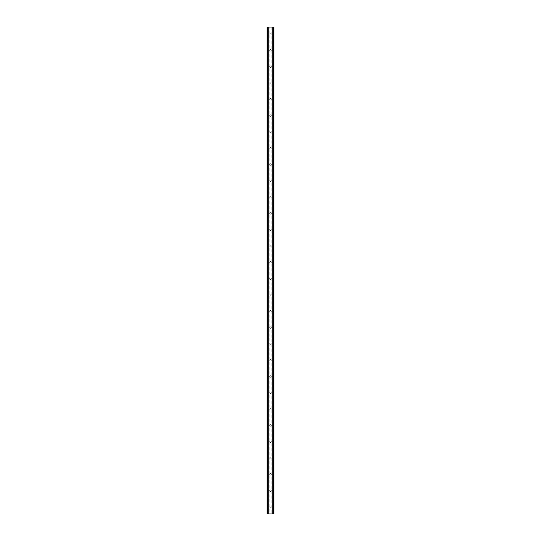 <?xml version="1.0" encoding="UTF-8"?>
<svg xmlns="http://www.w3.org/2000/svg" width="541" height="541" viewBox="0 0 541 541"><rect width="100%" height="100%" fill="white"/><g stroke="black" fill="none" stroke-linecap="round" stroke-linejoin="round"><path stroke-width="0.41" stroke-dasharray="2.71 2.03" d="M271.291 34.036A0.791 0.791 0 0 1 270.5 34.834A0.791 0.791 0 0 1 269.709 34.036A0.791 0.791 0 0 0 270.5 34.834A0.791 0.791 0 0 0 271.291 34.036A0.791 0.791 0 0 0 270.5 33.244A0.791 0.791 0 0 0 269.709 34.036A0.791 0.791 0 0 1 270.5 33.244A0.791 0.791 0 0 1 271.291 34.036M271.291 50.347A0.791 0.791 0 0 1 270.5 51.138A0.791 0.791 0 0 1 269.709 50.347A0.791 0.791 0 0 0 270.5 51.138A0.791 0.791 0 0 0 271.291 50.347A0.791 0.791 0 0 0 270.5 49.556A0.791 0.791 0 0 0 269.709 50.347A0.791 0.791 0 0 1 270.5 49.556A0.791 0.791 0 0 1 271.291 50.347M271.291 66.651A0.791 0.791 0 0 1 270.5 67.449A0.791 0.791 0 0 1 269.709 66.651A0.791 0.791 0 0 0 270.5 67.449A0.791 0.791 0 0 0 271.291 66.651A0.791 0.791 0 0 0 270.5 65.86A0.791 0.791 0 0 0 269.709 66.651A0.791 0.791 0 0 1 270.5 65.86A0.791 0.791 0 0 1 271.291 66.651M271.291 82.962A0.791 0.791 0 0 1 270.5 83.754A0.791 0.791 0 0 1 269.709 82.962A0.791 0.791 0 0 0 270.5 83.754A0.791 0.791 0 0 0 271.291 82.962A0.791 0.791 0 0 0 270.5 82.171A0.791 0.791 0 0 0 269.709 82.962A0.791 0.791 0 0 1 270.5 82.171A0.791 0.791 0 0 1 271.291 82.962M271.291 99.267A0.791 0.791 0 0 1 270.5 100.065A0.791 0.791 0 0 1 269.709 99.267A0.791 0.791 0 0 0 270.5 100.065A0.791 0.791 0 0 0 271.291 99.267A0.791 0.791 0 0 0 270.5 98.476A0.791 0.791 0 0 0 269.709 99.267A0.791 0.791 0 0 1 270.5 98.476A0.791 0.791 0 0 1 271.291 99.267M271.291 115.578A0.791 0.791 0 0 1 270.5 116.369A0.791 0.791 0 0 1 269.709 115.578A0.791 0.791 0 0 0 270.5 116.369A0.791 0.791 0 0 0 271.291 115.578A0.791 0.791 0 0 0 270.5 114.787A0.791 0.791 0 0 0 269.709 115.578A0.791 0.791 0 0 1 270.5 114.787A0.791 0.791 0 0 1 271.291 115.578M271.291 131.882A0.791 0.791 0 0 1 270.5 132.68A0.791 0.791 0 0 1 269.709 131.882A0.791 0.791 0 0 0 270.5 132.68A0.791 0.791 0 0 0 271.291 131.882A0.791 0.791 0 0 0 270.5 131.091A0.791 0.791 0 0 0 269.709 131.882A0.791 0.791 0 0 1 270.5 131.091A0.791 0.791 0 0 1 271.291 131.882M271.291 148.193A0.791 0.791 0 0 1 270.5 148.985A0.791 0.791 0 0 1 269.709 148.193A0.791 0.791 0 0 0 270.5 148.985A0.791 0.791 0 0 0 271.291 148.193A0.791 0.791 0 0 0 270.5 147.402A0.791 0.791 0 0 0 269.709 148.193A0.791 0.791 0 0 1 270.5 147.402A0.791 0.791 0 0 1 271.291 148.193M271.291 164.498A0.791 0.791 0 0 1 270.5 165.289A0.791 0.791 0 0 1 269.709 164.498A0.791 0.791 0 0 0 270.5 165.289A0.791 0.791 0 0 0 271.291 164.498A0.791 0.791 0 0 0 270.5 163.707A0.791 0.791 0 0 0 269.709 164.498A0.791 0.791 0 0 1 270.5 163.707A0.791 0.791 0 0 1 271.291 164.498M271.291 180.809A0.791 0.791 0 0 1 270.5 181.6A0.791 0.791 0 0 1 269.709 180.809A0.791 0.791 0 0 0 270.5 181.6A0.791 0.791 0 0 0 271.291 180.809A0.791 0.791 0 0 0 270.5 180.018A0.791 0.791 0 0 0 269.709 180.809A0.791 0.791 0 0 1 270.5 180.018A0.791 0.791 0 0 1 271.291 180.809M271.291 197.113A0.791 0.791 0 0 1 270.5 197.905A0.791 0.791 0 0 1 269.709 197.113A0.791 0.791 0 0 0 270.5 197.905A0.791 0.791 0 0 0 271.291 197.113A0.791 0.791 0 0 0 270.5 196.322A0.791 0.791 0 0 0 269.709 197.113A0.791 0.791 0 0 1 270.5 196.322A0.791 0.791 0 0 1 271.291 197.113M271.291 213.425A0.791 0.791 0 0 1 270.5 214.216A0.791 0.791 0 0 1 269.709 213.425A0.791 0.791 0 0 0 270.5 214.216A0.791 0.791 0 0 0 271.291 213.425A0.791 0.791 0 0 0 270.5 212.633A0.791 0.791 0 0 0 269.709 213.425A0.791 0.791 0 0 1 270.5 212.633A0.791 0.791 0 0 1 271.291 213.425M271.291 229.729A0.791 0.791 0 0 1 270.5 230.52A0.791 0.791 0 0 1 269.709 229.729A0.791 0.791 0 0 0 270.5 230.52A0.791 0.791 0 0 0 271.291 229.729A0.791 0.791 0 0 0 270.5 228.938A0.791 0.791 0 0 0 269.709 229.729A0.791 0.791 0 0 1 270.5 228.938A0.791 0.791 0 0 1 271.291 229.729M271.291 246.04A0.791 0.791 0 0 1 270.5 246.831A0.791 0.791 0 0 1 269.709 246.04A0.791 0.791 0 0 0 270.5 246.831A0.791 0.791 0 0 0 271.291 246.04A0.791 0.791 0 0 0 270.5 245.249A0.791 0.791 0 0 0 269.709 246.04A0.791 0.791 0 0 1 270.5 245.249A0.791 0.791 0 0 1 271.291 246.04M271.291 262.344A0.791 0.791 0 0 1 270.5 263.136A0.791 0.791 0 0 1 269.709 262.344A0.791 0.791 0 0 0 270.5 263.136A0.791 0.791 0 0 0 271.291 262.344A0.791 0.791 0 0 0 270.5 261.553A0.791 0.791 0 0 0 269.709 262.344A0.791 0.791 0 0 1 270.5 261.553A0.791 0.791 0 0 1 271.291 262.344M271.291 278.656A0.791 0.791 0 0 1 270.5 279.447A0.791 0.791 0 0 1 269.709 278.656A0.791 0.791 0 0 0 270.5 279.447A0.791 0.791 0 0 0 271.291 278.656A0.791 0.791 0 0 0 270.5 277.864A0.791 0.791 0 0 0 269.709 278.656A0.791 0.791 0 0 1 270.5 277.864A0.791 0.791 0 0 1 271.291 278.656M271.291 294.96A0.791 0.791 0 0 1 270.5 295.751A0.791 0.791 0 0 1 269.709 294.96A0.791 0.791 0 0 0 270.5 295.751A0.791 0.791 0 0 0 271.291 294.96A0.791 0.791 0 0 0 270.5 294.169A0.791 0.791 0 0 0 269.709 294.96A0.791 0.791 0 0 1 270.5 294.169A0.791 0.791 0 0 1 271.291 294.96M271.291 311.271A0.791 0.791 0 0 1 270.5 312.062A0.791 0.791 0 0 1 269.709 311.271A0.791 0.791 0 0 0 270.5 312.062A0.791 0.791 0 0 0 271.291 311.271A0.791 0.791 0 0 0 270.5 310.48A0.791 0.791 0 0 0 269.709 311.271A0.791 0.791 0 0 1 270.5 310.48A0.791 0.791 0 0 1 271.291 311.271M271.291 327.575A0.791 0.791 0 0 1 270.5 328.367A0.791 0.791 0 0 1 269.709 327.575A0.791 0.791 0 0 0 270.5 328.367A0.791 0.791 0 0 0 271.291 327.575A0.791 0.791 0 0 0 270.5 326.784A0.791 0.791 0 0 0 269.709 327.575A0.791 0.791 0 0 1 270.5 326.784A0.791 0.791 0 0 1 271.291 327.575M271.291 343.887A0.791 0.791 0 0 1 270.5 344.678A0.791 0.791 0 0 1 269.709 343.887A0.791 0.791 0 0 0 270.5 344.678A0.791 0.791 0 0 0 271.291 343.887A0.791 0.791 0 0 0 270.5 343.095A0.791 0.791 0 0 0 269.709 343.887A0.791 0.791 0 0 1 270.5 343.095A0.791 0.791 0 0 1 271.291 343.887M271.291 360.191A0.791 0.791 0 0 1 270.5 360.982A0.791 0.791 0 0 1 269.709 360.191A0.791 0.791 0 0 0 270.5 360.982A0.791 0.791 0 0 0 271.291 360.191A0.791 0.791 0 0 0 270.5 359.4A0.791 0.791 0 0 0 269.709 360.191A0.791 0.791 0 0 1 270.5 359.4A0.791 0.791 0 0 1 271.291 360.191M271.291 376.502A0.791 0.791 0 0 1 270.5 377.293A0.791 0.791 0 0 1 269.709 376.502A0.791 0.791 0 0 0 270.5 377.293A0.791 0.791 0 0 0 271.291 376.502A0.791 0.791 0 0 0 270.5 375.711A0.791 0.791 0 0 0 269.709 376.502A0.791 0.791 0 0 1 270.5 375.711A0.791 0.791 0 0 1 271.291 376.502M271.291 392.807A0.791 0.791 0 0 1 270.5 393.598A0.791 0.791 0 0 1 269.709 392.807A0.791 0.791 0 0 0 270.5 393.598A0.791 0.791 0 0 0 271.291 392.807A0.791 0.791 0 0 0 270.5 392.015A0.791 0.791 0 0 0 269.709 392.807A0.791 0.791 0 0 1 270.5 392.015A0.791 0.791 0 0 1 271.291 392.807M271.291 409.118A0.791 0.791 0 0 1 270.5 409.909A0.791 0.791 0 0 1 269.709 409.118A0.791 0.791 0 0 0 270.5 409.909A0.791 0.791 0 0 0 271.291 409.118A0.791 0.791 0 0 0 270.5 408.32A0.791 0.791 0 0 0 269.709 409.118A0.791 0.791 0 0 1 270.5 408.32A0.791 0.791 0 0 1 271.291 409.118M271.291 425.422A0.791 0.791 0 0 1 270.5 426.213A0.791 0.791 0 0 1 269.709 425.422A0.791 0.791 0 0 0 270.5 426.213A0.791 0.791 0 0 0 271.291 425.422A0.791 0.791 0 0 0 270.5 424.631A0.791 0.791 0 0 0 269.709 425.422A0.791 0.791 0 0 1 270.5 424.631A0.791 0.791 0 0 1 271.291 425.422M271.291 441.733A0.791 0.791 0 0 1 270.5 442.524A0.791 0.791 0 0 1 269.709 441.733A0.791 0.791 0 0 0 270.5 442.524A0.791 0.791 0 0 0 271.291 441.733A0.791 0.791 0 0 0 270.5 440.935A0.791 0.791 0 0 0 269.709 441.733A0.791 0.791 0 0 1 270.5 440.935A0.791 0.791 0 0 1 271.291 441.733M271.291 458.038A0.791 0.791 0 0 1 270.5 458.829A0.791 0.791 0 0 1 269.709 458.038A0.791 0.791 0 0 0 270.5 458.829A0.791 0.791 0 0 0 271.291 458.038A0.791 0.791 0 0 0 270.5 457.246A0.791 0.791 0 0 0 269.709 458.038A0.791 0.791 0 0 1 270.5 457.246A0.791 0.791 0 0 1 271.291 458.038M271.291 474.349A0.791 0.791 0 0 1 270.5 475.14A0.791 0.791 0 0 1 269.709 474.349A0.791 0.791 0 0 0 270.5 475.14A0.791 0.791 0 0 0 271.291 474.349A0.791 0.791 0 0 0 270.5 473.551A0.791 0.791 0 0 0 269.709 474.349A0.791 0.791 0 0 1 270.5 473.551A0.791 0.791 0 0 1 271.291 474.349M271.291 490.653A0.791 0.791 0 0 1 270.5 491.444A0.791 0.791 0 0 1 269.709 490.653A0.791 0.791 0 0 0 270.5 491.444A0.791 0.791 0 0 0 271.291 490.653A0.791 0.791 0 0 0 270.5 489.862A0.791 0.791 0 0 0 269.709 490.653A0.791 0.791 0 0 1 270.5 489.862A0.791 0.791 0 0 1 271.291 490.653M271.291 506.964A0.791 0.791 0 0 1 270.5 507.756A0.791 0.791 0 0 1 269.709 506.964A0.791 0.791 0 0 0 270.5 507.756A0.791 0.791 0 0 0 271.291 506.964A0.791 0.791 0 0 0 270.5 506.166A0.791 0.791 0 0 0 269.709 506.964A0.791 0.791 0 0 1 270.5 506.166A0.791 0.791 0 0 1 271.291 506.964M271.291 27.05L270.696 27.05L271.291 27.05M270.696 27.05L271.366 27.05L270.696 27.05M269.506 27.05L270.304 27.05L269.506 27.05M269.222 27.05L273.996 27.05L272.752 27.05L272.901 513.95L267.004 513.95L268.248 513.95L267.004 513.95L267.004 27.05L269.222 27.05L269.222 513.95M267.504 27.05L268.248 27.05L267.004 27.05L267.504 27.05L267.504 513.95M272.901 27.05L273.996 27.05L273.996 513.95L272.901 513.95M269.709 513.95L270.304 513.95L269.709 513.95M270.304 513.95L269.634 513.95L270.304 513.95M271.778 27.05L271.778 513.95M269.066 27.05L269.066 513.95M268.289 27.05L268.289 513.95M268.133 27.05L268.133 513.95M267.24 27.05L267.24 513.95M268.248 27.05L268.248 513.95L268.248 27.05M268.099 27.05L268.099 513.95M267.004 27.05L267.004 513.95M273.496 27.05L273.496 513.95M272.752 27.05L272.752 513.95L272.752 27.05M273.996 27.05L273.996 513.95M273.76 27.05L273.76 513.95M272.867 27.05L272.867 513.95M272.711 27.05L272.711 513.95M271.934 27.05L271.934 513.95"/><path stroke-width="0.81" d="M273.496 27.05L267.004 27.05L267.004 513.95L273.996 513.95L273.996 27.05L273.496 27.05L273.496 513.95M273.996 27.05L273.996 513.95M267.004 513.95L267.004 27.05M267.504 27.05L267.504 513.95M268.099 27.05L268.099 513.95M268.262 27.05L268.262 513.95M272.738 27.05L272.738 513.95M272.901 27.05L272.901 513.95"/></g></svg>
